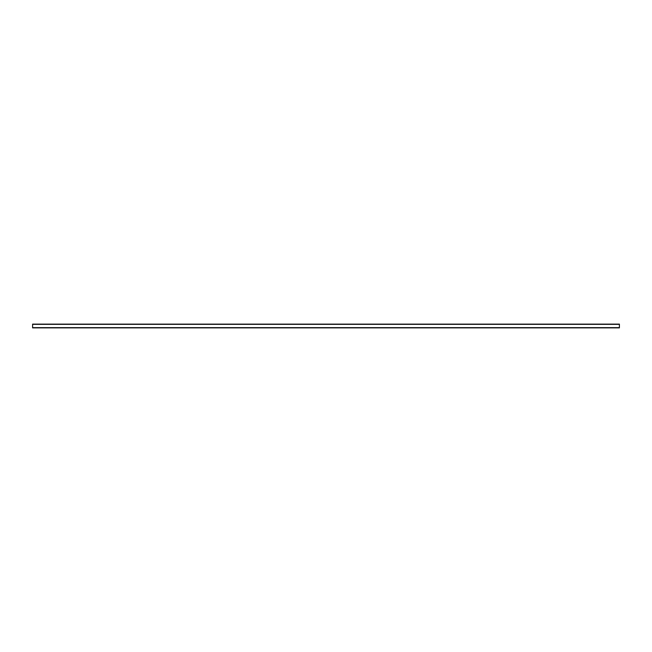 <?xml version="1.0" encoding="UTF-8"?>
<svg xmlns="http://www.w3.org/2000/svg" width="652" height="652" viewBox="0 0 652 652"><rect width="100%" height="100%" fill="white"/><g stroke="black" fill="none" stroke-linecap="round" stroke-linejoin="round"><path stroke-width="0.98" d="M32.6 327.883L619.4 327.883L619.4 324.117L32.6 324.117L32.6 327.883M32.6 327.646L619.4 327.646M32.6 324.354L619.4 324.354"/></g></svg>
